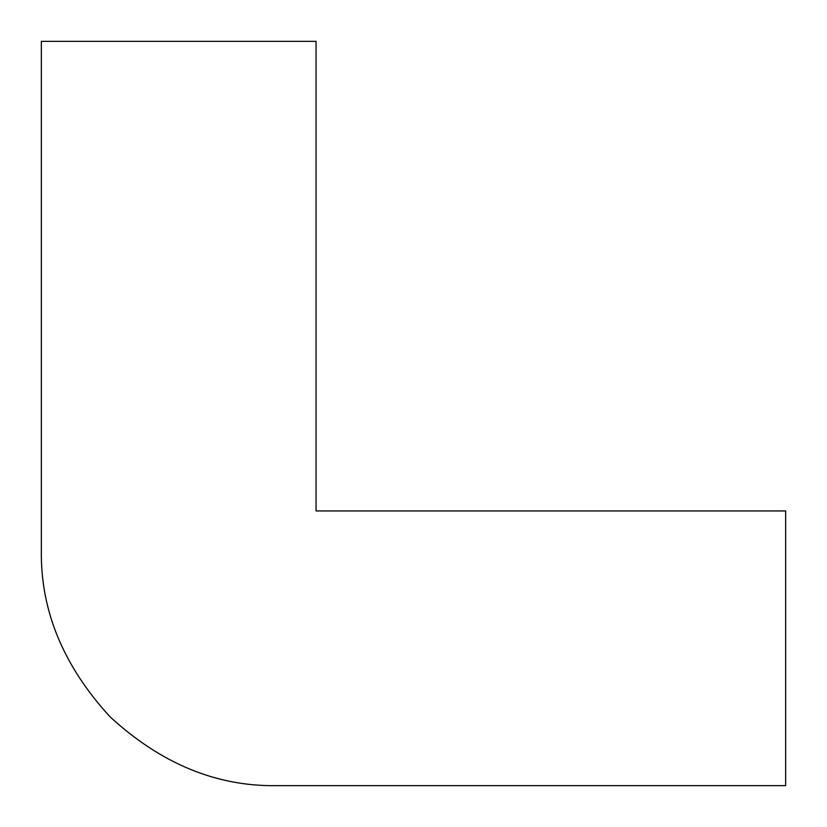 <?xml version="1.0" encoding="UTF-8"?>
<svg xmlns="http://www.w3.org/2000/svg" width="827" height="827" viewBox="0 0 827 827"><rect width="100%" height="100%" fill="white"/><g stroke="black" fill="none" stroke-linecap="round" stroke-linejoin="round"><path stroke-width="1.24" d="M316.059 41.35L41.35 41.35L41.35 550.854C40.544 610.781 63.472 666.117 110.115 716.885C160.883 763.528 216.219 786.456 276.146 785.65L785.65 785.65L785.65 510.941L316.059 510.941L316.059 41.35"/></g></svg>

